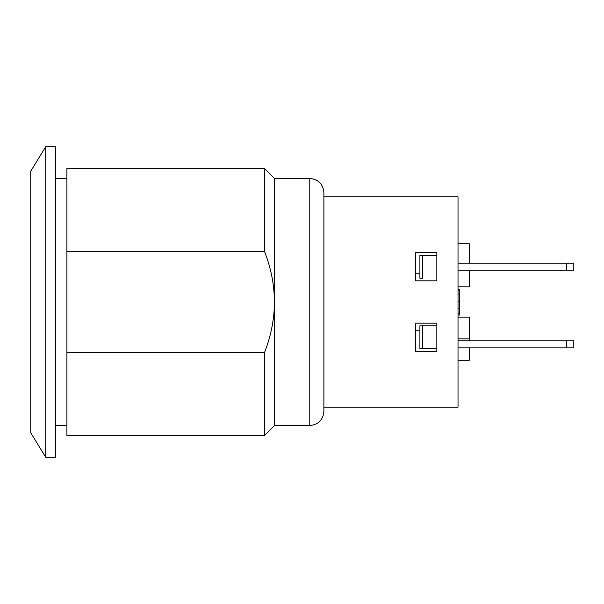 <?xml version="1.0" encoding="UTF-8"?>
<svg xmlns="http://www.w3.org/2000/svg" width="604" height="604" viewBox="0 0 604 604"><rect width="100%" height="100%" fill="white"/><g stroke="black" fill="none" stroke-linecap="round" stroke-linejoin="round"><path stroke-width="0.91" d="M264.582 168.569L264.582 251.604L66.908 251.604L66.908 168.569L264.582 168.569L274.465 178.452L274.465 425.548L309.769 425.548C318.338 424.71 323.049 419.999 323.887 411.43L323.887 192.57C323.049 184.001 318.338 179.29 309.769 178.452L309.769 425.548M264.582 251.604C271.015 268.055 274.307 284.854 274.465 302C274.307 319.146 271.015 335.945 264.582 352.396L264.582 435.431L274.465 425.548M264.582 352.396L66.908 352.396L66.908 435.431L264.582 435.431M66.908 251.604L66.908 352.396M55.613 457.311L55.613 146.689L45.73 146.689L45.73 457.311L55.613 457.311M45.73 457.311L30.2 431.898L30.2 172.102L45.73 146.689M323.887 196.813L458.021 196.813L458.021 407.187L323.887 407.187M436.843 323.178L436.843 351.415L415.665 351.415L415.665 323.178L436.843 323.178M436.843 252.585L436.843 280.822L415.665 280.822L415.665 252.585L436.843 252.585M566.741 270.23L573.8 270.23L573.8 263.17L566.741 263.17L566.741 270.23L458.021 270.23M458.021 263.17L566.741 263.17M566.741 347.889L573.8 347.889L573.8 340.83L566.741 340.83L566.741 347.889L458.021 347.889M458.021 340.83L566.741 340.83M469.316 263.17L469.316 243.759L458.021 243.759M415.665 330.237L419.901 330.237M419.901 325.767L436.843 325.767L422.724 325.767L422.724 348.591L419.901 348.591L419.901 325.767L422.724 325.767M458.021 360.241L469.316 360.241L469.316 347.889M469.316 340.83L469.316 317.175L458.021 317.175M458.021 338.852L469.316 338.852M458.021 308.538L459.433 308.538L459.433 289.188L458.021 289.188M458.021 294.14L459.433 294.14M458.021 290.901L459.433 290.901M458.021 315.024L459.433 315.024L459.433 308.538M436.843 348.591L422.724 348.591M419.901 255.409L419.901 278.233L422.724 278.233L422.724 255.409L419.901 255.409M436.843 255.409L422.724 255.409M419.901 278.233L422.724 278.233M415.665 273.763L419.901 273.763M458.021 286.825L469.316 286.825L469.316 270.23M458.021 301.796L459.433 301.796M458.021 313.385L459.433 313.385M458.021 308.636L459.433 308.636M274.465 178.452L309.769 178.452M55.613 425.548L66.908 425.548M55.613 178.452L66.908 178.452"/></g></svg>
